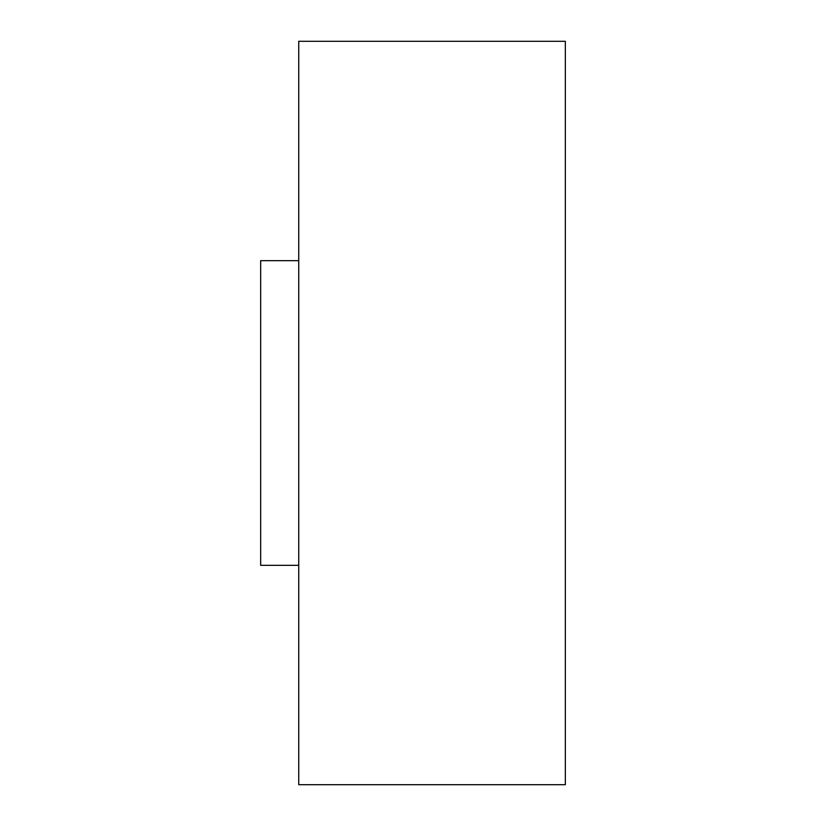 <?xml version="1.0" encoding="UTF-8"?>
<svg xmlns="http://www.w3.org/2000/svg" width="826" height="826" viewBox="0 0 826 826"><rect width="100%" height="100%" fill="white"/><g stroke="black" fill="none" stroke-linecap="round" stroke-linejoin="round"><path stroke-width="1.24" d="M298.744 784.7L298.744 41.3L565.335 41.3L565.335 784.7L298.744 784.7M298.744 565.335L260.665 565.335L260.665 260.665L298.744 260.665"/></g></svg>

